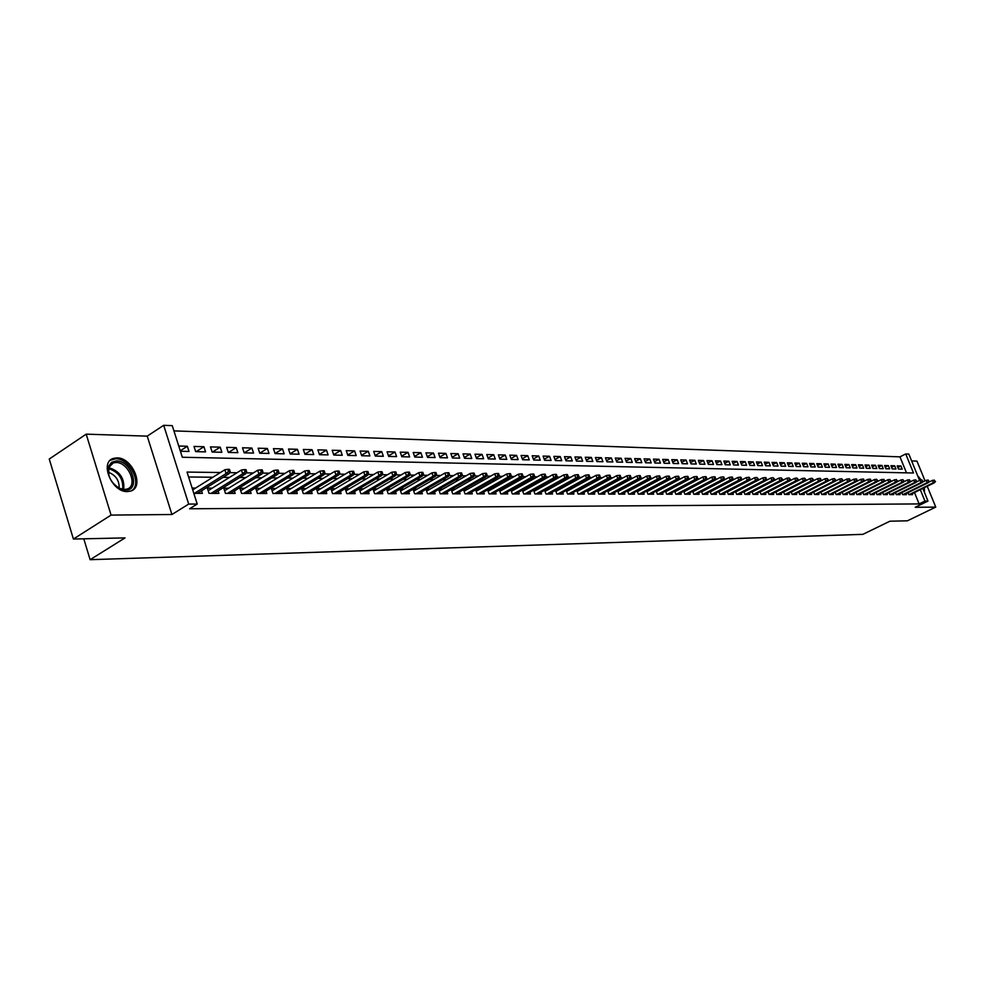 <?xml version="1.0" encoding="UTF-8"?>
<svg xmlns="http://www.w3.org/2000/svg" width="985" height="985" viewBox="0 0 985 985"><rect width="100%" height="100%" fill="white"/><g stroke="black" fill="none" stroke-linecap="round" stroke-linejoin="round"><path stroke-width="1.48" d="M116.944 457.877L113.521 458.37C99.165 462.039 111.847 492.451 127.41 491.577L130.636 491.084C144.881 487.304 132.495 457.348 116.944 457.877M906.471 472.837L899.97 456.855L905.744 453.95L908.823 454.073L919.559 480.385M925.05 480.902L916.961 461.103L911.617 460.931M922.859 488.498L927.993 501.069L915.213 507.3L935.75 507.103L907.407 520.819L889.923 521.2L862.872 534.35L90.115 559.689L125.021 537.909L73.407 539.041L49.25 459.035L86.188 434.151L111.071 515.093L171.919 514.502L188.689 504.074L163.682 425.311L172.252 425.643L182.323 457.249L913.501 472.997L905.744 453.95M171.919 514.502L147.233 436.133L86.188 434.151M147.233 436.133L163.682 425.311M899.97 456.855L173.926 430.888M935.75 507.103L927.242 486.27M73.407 539.041L111.071 515.093M908.047 492.635L908.872 494.655L912.578 494.655L912.184 493.67M901.804 492.598L902.629 494.642L906.385 494.642L905.978 493.657M895.476 492.562L896.313 494.63L900.105 494.63L899.711 493.633M889.086 492.525L889.935 494.618L893.764 494.618L893.358 493.608M882.622 492.488L883.471 494.605L887.35 494.605L886.943 493.583M876.084 492.451L876.933 494.593L880.861 494.593L880.455 493.571M869.459 492.414L870.334 494.581L874.298 494.581L873.88 493.547M862.761 492.377L863.636 494.568L867.662 494.568L867.243 493.522M855.99 492.34L856.876 494.556L860.939 494.556L860.521 493.497M849.132 492.303L850.03 494.544L854.143 494.544L853.724 493.473M842.2 492.254L843.098 494.532L847.272 494.532L846.841 493.448M835.182 492.217L836.093 494.519L840.303 494.519L839.873 493.423M830.638 494.507L856.039 481.727L854.771 481.702L853.773 479.215L828.077 492.18L829.001 494.507L833.261 494.507L832.83 493.399M823.485 494.495L848.984 481.628L847.703 481.616L846.706 479.116L820.899 492.155L821.822 494.495L826.132 494.495L825.689 493.374M813.61 492.094L814.546 494.482L818.917 494.482L818.473 493.35M806.235 492.044L807.195 494.47L811.615 494.47L811.16 493.325M798.773 491.995L799.746 494.445L804.216 494.458L803.772 493.3M791.226 491.958L792.199 494.433L796.73 494.445L796.274 493.276M783.58 491.909L784.565 494.421L789.157 494.433L788.689 493.251M775.835 491.86L776.833 494.408L781.487 494.421L781.019 493.226M767.992 491.81L769.002 494.396L773.705 494.408L773.237 493.19M760.051 491.761L761.073 494.384L765.837 494.384L765.37 493.165M752.011 491.712L753.045 494.359L757.871 494.371L757.391 493.14M743.872 491.663L744.906 494.347L749.794 494.359L749.314 493.103M735.61 491.613L736.657 494.335L741.619 494.347L741.126 493.079M727.25 491.552L728.309 494.322L733.332 494.335L732.84 493.042M718.779 491.503L719.85 494.31L724.948 494.31L724.443 493.017M710.197 491.441L711.281 494.285L716.44 494.298L715.935 492.98M701.505 491.392L702.601 494.273L707.821 494.285L707.316 492.956M692.689 491.33L693.797 494.261L699.091 494.273L698.574 492.919M683.75 491.269L684.87 494.236L690.239 494.248L689.722 492.882M674.688 491.207L675.833 494.224L681.275 494.236L680.746 492.857M665.515 491.146L666.66 494.211L672.176 494.224L671.647 492.82M656.207 491.084L657.364 494.187L662.967 494.199L662.425 492.783M646.763 491.022L647.945 494.175L653.621 494.187L653.08 492.746M637.196 490.949L638.391 494.162L644.141 494.162L643.599 492.709M627.494 490.887L628.701 494.138L634.537 494.15L633.983 492.672M617.657 490.813L618.875 494.125L624.785 494.138L624.231 492.635M607.671 490.752L608.902 494.101L614.911 494.113L614.344 492.598M597.538 490.678L598.794 494.088L604.876 494.101L604.31 492.562M587.269 490.604L588.538 494.064L594.706 494.076L594.14 492.525M576.841 490.518L578.133 494.051L584.388 494.064L583.809 492.475M566.264 490.444L567.569 494.027L573.923 494.039L573.344 492.438M555.528 490.37L556.845 494.002L563.297 494.014L562.706 492.401M544.631 490.284L545.973 493.99L552.523 494.002L551.92 492.352M533.574 490.198L534.929 493.965L541.578 493.977L540.974 492.303M522.346 490.111L523.725 493.953L530.472 493.965L529.856 492.266M510.944 490.025L512.335 493.928L519.193 493.941L518.578 492.217M499.37 489.939L500.786 493.904L507.743 493.916L507.115 492.168M487.612 489.84L489.052 493.879L496.108 493.891L495.48 492.118M475.681 489.754L477.134 493.867L484.3 493.879L483.66 492.069M463.553 489.656L465.019 493.842L472.308 493.854L471.667 492.02M451.228 489.557L452.718 493.817L460.118 493.83L459.466 491.971M438.707 489.446L440.221 493.793L447.744 493.805L447.079 491.921M425.988 489.348L427.527 493.768L435.173 493.781L434.496 491.86M413.06 489.237L414.623 493.744L422.393 493.768L421.715 491.81M399.922 489.126L401.498 493.719L409.403 493.744L408.713 491.749M386.563 489.016L388.164 493.694L396.192 493.719L395.502 491.7M377.206 488.929L372.995 488.917L374.608 493.67L382.771 493.694L382.069 491.638M363.465 488.868L359.193 488.856L360.83 493.645L369.129 493.67L368.415 491.577M349.503 488.806L345.169 488.782L346.806 493.62L355.24 493.645L354.526 491.515M335.294 488.732L330.911 488.72L332.548 493.596L341.13 493.62L340.404 491.453M320.839 488.671L316.394 488.646L318.044 493.571L326.774 493.583L326.035 491.38M306.126 488.597L301.632 488.572L303.281 493.547L312.171 493.559L311.42 491.318M291.166 488.523L286.61 488.511L288.26 493.522L297.31 493.534L296.547 491.244M275.935 488.462L271.318 488.437L272.98 493.485L282.178 493.51L281.414 491.183M260.434 488.388L255.755 488.363L257.43 493.46L266.787 493.485L266.012 491.109M244.662 488.314L239.921 488.289L241.584 493.436L251.126 493.448L250.338 491.035M228.594 488.228L223.78 488.215L225.454 493.399L235.169 493.423L234.368 490.949M212.231 488.154L207.355 488.129L209.042 493.374L218.929 493.387L218.116 490.875M180.267 450.798L187.335 446.254L178.741 446.02M196.212 451.647L203.92 446.71L194.008 446.439L195.67 451.623L205.582 451.869L203.92 446.71M212.526 452.041L220.209 447.165L210.47 446.894L212.132 452.041L221.859 452.275L220.209 447.165M228.545 452.447L236.203 447.609L226.636 447.338L228.298 452.435L237.853 452.669L236.203 447.609M244.28 452.829L251.914 448.04L242.519 447.781L244.169 452.829L253.564 453.063L251.914 448.04M259.757 453.198L267.354 448.471L258.119 448.212L259.769 453.211L268.991 453.445L267.354 448.471M275.061 453.506L282.523 448.889L273.448 448.631L275.086 453.592L284.16 453.826L282.523 448.889M290.095 453.814L297.433 449.295L288.519 449.049L290.156 453.974L299.058 454.196L297.433 449.295M304.882 454.122L312.085 449.702L303.318 449.456L304.956 454.331L313.71 454.553L312.085 449.702M319.411 454.417L326.491 450.096L317.872 449.862L319.497 454.701L328.103 454.91L326.491 450.096M333.693 454.713L340.65 450.49L332.179 450.256L333.804 455.045L342.263 455.267L340.65 450.49M347.73 455.008L354.575 450.871L346.252 450.65L347.865 455.402L356.188 455.612L354.575 450.871M361.544 455.304L368.279 451.253L360.091 451.031L361.692 455.747L369.88 455.944L368.279 451.253M375.125 455.587L381.749 451.623L373.697 451.401L375.297 456.08L383.35 456.277L381.749 451.623M388.484 455.87L394.997 451.992L387.08 451.77L388.669 456.412L396.598 456.609L394.997 451.992M401.634 456.141L408.049 452.349L400.242 452.14L401.831 456.732L409.625 456.929L408.049 452.349M414.562 456.424L420.878 452.706L413.195 452.497L414.784 457.065L422.454 457.249L420.878 452.706M427.293 456.695L433.498 453.051L425.951 452.841L427.527 457.372L435.075 457.557L433.498 453.051M439.815 456.966L445.934 453.395L438.497 453.186L440.073 457.68L447.498 457.865L445.934 453.395M452.152 457.237L458.16 453.74L450.847 453.531L452.41 457.988L459.724 458.173L458.16 453.74M464.292 457.496L470.214 454.073L463.012 453.863L464.563 458.296L471.766 458.468L470.214 454.073M476.235 457.754L482.071 454.393L474.979 454.196L476.531 458.591L483.623 458.764L482.071 454.393M488.006 458.013L493.744 454.713L486.762 454.528L488.314 458.887L495.295 459.059L493.744 454.713M499.592 458.271L505.256 455.033L498.373 454.848L499.912 459.17L506.795 459.342L505.256 455.033M511.006 458.517L516.583 455.353L509.799 455.156L511.338 459.453L518.122 459.626L516.583 455.353M522.247 458.764L527.738 455.661L521.065 455.476L522.604 459.736L529.265 459.896L527.738 455.661M533.328 459.01L538.733 455.956L532.159 455.772L533.685 460.007L540.26 460.167L538.733 455.956M544.237 459.256L549.568 456.264L543.092 456.08L544.606 460.278L551.083 460.438L549.568 456.264M554.998 459.502L560.243 456.548L553.853 456.375L555.38 460.549L561.758 460.697L560.243 456.548M565.587 459.736L570.758 456.843L564.467 456.671L565.981 460.808L572.273 460.968L570.758 456.843M576.028 459.97L581.138 457.126L574.932 456.954L576.434 461.066L582.64 461.214L581.138 457.126M586.321 460.204L591.357 457.409L585.238 457.249L586.74 461.325L592.847 461.473L591.357 457.409M596.479 460.426L601.429 457.693L595.396 457.52L596.898 461.571L602.918 461.719L601.429 457.693M606.477 460.66L611.365 457.963L605.418 457.803L606.908 461.817L612.855 461.965L611.365 457.963M616.339 460.881L621.153 458.234L615.293 458.074L616.782 462.063L622.643 462.211L621.153 458.234M626.066 461.103L630.819 458.505L625.044 458.345L626.522 462.31L632.296 462.445L630.819 458.505M635.657 461.325L640.349 458.764L634.648 458.604L636.113 462.544L641.814 462.691L640.349 458.764M645.126 461.534L649.743 459.022L644.116 458.875L645.581 462.778L651.208 462.913L649.743 459.022M654.446 461.756L659.014 459.281L653.461 459.133L654.926 463.012L660.467 463.147L659.014 459.281M663.656 461.965L668.15 459.539L662.683 459.379L664.136 463.233L669.603 463.369L668.15 459.539M672.73 462.174L677.175 459.786L671.77 459.638L673.223 463.467L678.616 463.603L677.175 459.786M681.694 462.384L686.065 460.032L680.746 459.884L682.186 463.689L687.518 463.824L686.065 460.032M690.534 462.581L694.856 460.266L689.599 460.13L691.039 463.91L696.284 464.034L694.856 460.266M699.251 462.79L703.524 460.512L698.328 460.364L699.769 464.12L704.952 464.255L703.524 460.512M707.87 462.987L712.069 460.746L706.959 460.611L708.387 464.341L713.497 464.464L712.069 460.746M716.366 463.184L720.515 460.98L715.467 460.845L716.883 464.551L721.931 464.674L720.515 460.98M724.751 463.381L728.851 461.214L723.864 461.066L725.28 464.76L730.267 464.883L728.851 461.214M733.025 463.578L737.075 461.436L732.15 461.3L733.566 464.957L738.479 465.08L737.075 461.436M741.2 463.763L745.202 461.657L740.338 461.522L741.742 465.166L746.593 465.277L745.202 461.657M749.265 463.96L753.217 461.879L748.415 461.756L749.819 465.363L754.608 465.486L753.217 461.879M757.243 464.144L761.134 462.1L756.394 461.965L757.785 465.56L762.525 465.683L761.134 462.1M765.111 464.329L768.953 462.322L764.274 462.187L765.665 465.757L770.344 465.868L768.953 462.322M772.88 464.514L776.672 462.531L772.055 462.408L773.434 465.942L778.051 466.065L776.672 462.531M780.551 464.698L784.306 462.741L779.738 462.618L781.117 466.139L785.673 466.25L784.306 462.741M788.123 464.871L791.829 462.95L787.323 462.827L788.702 466.324L793.208 466.434L791.829 462.95M795.609 465.043L799.278 463.159L794.821 463.036L796.188 466.508L800.645 466.619L799.278 463.159M803.009 465.228L806.629 463.356L802.221 463.233L803.588 466.693L807.983 466.804L806.629 463.356M810.323 465.4L813.893 463.553L809.547 463.442L810.901 466.878L815.248 466.988L813.893 463.553M817.538 465.573L821.059 463.75L816.774 463.639L818.129 467.05L822.413 467.161L821.059 463.75M824.667 465.745L828.151 463.947L823.916 463.837L825.258 467.235L829.505 467.333L828.151 463.947M831.709 465.905L835.157 464.144L830.971 464.034L832.313 467.407L836.499 467.506L835.157 464.144M838.678 466.077L842.089 464.341L837.939 464.218L839.282 467.579L843.419 467.678L842.089 464.341M845.561 466.237L848.922 464.526L844.834 464.415L846.164 467.752L850.264 467.85L848.922 464.526M852.37 466.41L855.694 464.711L851.643 464.6L852.973 467.924L857.012 468.023L855.694 464.711M859.092 466.57L862.38 464.895L858.378 464.785L859.696 468.084L863.697 468.183L862.38 464.895M865.729 466.73L868.979 465.08L865.027 464.969L866.344 468.257L870.297 468.343L868.979 465.08M872.304 466.878L875.517 465.265L871.602 465.154L872.919 468.417L876.835 468.515L875.517 465.265M878.805 467.038L881.981 465.437L878.115 465.326L879.42 468.577L883.286 468.675L881.981 465.437M885.22 467.198L888.359 465.61L884.542 465.511L885.847 468.737L889.664 468.823L888.359 465.61M891.573 467.346L894.675 465.794L890.896 465.683L892.201 468.897L895.968 468.983L894.675 465.794M180.403 451.253L188.997 451.462L187.335 446.254M898.48 469.045L902.211 469.143L900.918 465.967L897.187 465.856L898.48 469.045M220.418 472.529L187.039 472.074L197.222 504.049L189.576 508.777L919.116 503.926L914.486 492.537M752.749 483.069L752.072 483.056M744.488 482.982L743.737 482.97M736.103 482.884L735.303 482.884M727.607 482.798L726.733 482.785M719.013 482.699L718.065 482.699M710.284 482.613L709.274 482.601M701.455 482.515L700.36 482.502M692.492 482.416L691.322 482.404M683.405 482.318L682.162 482.305M674.196 482.219L672.878 482.207M664.863 482.121L663.459 482.108M655.394 482.022L653.905 481.997M645.791 481.911L644.215 481.899M636.051 481.813L634.389 481.788M626.177 481.702L624.416 481.69M616.154 481.591L614.308 481.579M605.984 481.48L604.039 481.468M595.666 481.369L593.623 481.357M585.201 481.259L583.046 481.234M574.575 481.148L572.322 481.123M563.789 481.025L561.425 481M552.844 480.914L550.369 480.889M541.738 480.791L539.14 480.766M530.447 480.668L527.738 480.643M518.984 480.545L516.165 480.52M507.349 480.421L504.406 480.385M495.529 480.298L492.451 480.261M483.524 480.163L480.323 480.126M471.322 480.027L467.986 479.99M458.924 479.904L455.452 479.855M446.328 479.757L442.708 479.72M433.535 479.621L429.768 479.584M420.521 479.486L416.593 479.436M407.285 479.338L403.21 479.301M393.84 479.19L389.604 479.153M380.161 479.055L375.753 479.005M366.248 478.895L361.68 478.845M352.101 478.747L347.348 478.698M337.707 478.587L332.77 478.538M323.055 478.427L317.933 478.378M308.145 478.267L302.838 478.217M292.976 478.107L287.46 478.045M277.536 477.947L271.811 477.885M261.813 477.774L255.878 477.713M245.794 477.602L239.65 477.528M229.493 477.417L223.115 477.356M212.883 477.245L188.603 476.986M193.811 493.35L202.381 493.362L201.568 490.789M195.572 488.08L192.124 488.055M390.713 489.003L386.625 488.979M404.01 489.065L400.07 489.04M417.086 489.126L413.294 489.102M429.94 489.188L426.308 489.163M442.597 489.25L439.101 489.225M455.058 489.299L451.696 489.286M467.321 489.36L464.095 489.348M479.387 489.422L476.297 489.397M491.269 489.471L488.301 489.459M502.966 489.533L500.121 489.52M514.49 489.582L511.769 489.57M525.83 489.631L523.232 489.619M537.01 489.693L534.523 489.68M548.017 489.742L545.641 489.73M558.864 489.791L556.587 489.779M569.539 489.84L567.385 489.828M580.079 489.89L578.01 489.877M590.446 489.939L588.488 489.927M600.678 489.988L598.818 489.976M610.762 490.037L608.989 490.025M620.698 490.087L619.023 490.074M630.499 490.136L628.91 490.124M640.164 490.173L638.662 490.173M649.694 490.222L648.278 490.21M659.088 490.271L657.746 490.259M668.347 490.308L667.104 490.308M677.495 490.358L676.326 490.345M686.508 490.395L685.412 490.395M695.41 490.444L694.388 490.431M704.189 490.481L703.241 490.481M712.857 490.518L711.97 490.518M721.402 490.555L720.589 490.555M729.836 490.604L729.097 490.592M738.159 490.641L737.482 490.641M746.384 490.678L745.768 490.678M83.787 538.82L90.115 559.689M927.993 501.069L924.952 501.082L920.31 489.68M919.116 503.926L924.952 501.082M197.222 504.049L188.689 504.074M864.14 481.197L863.513 481.185M857.221 481.099L856.544 481.099M850.227 481.012L849.489 481M843.135 480.914L842.36 480.902M835.97 480.815L835.132 480.803M828.705 480.717L827.819 480.705M821.355 480.618L820.407 480.606M813.905 480.52L812.908 480.508M806.37 480.421L805.311 480.409M798.736 480.311L797.616 480.298M791.017 480.212L789.822 480.2M783.186 480.101L781.93 480.089M775.257 480.003L773.939 479.978M767.216 479.892L765.837 479.867M759.078 479.781L757.637 479.757M750.841 479.67L749.326 479.646M742.481 479.56L740.905 479.535M734.022 479.449L732.36 479.424M725.44 479.326L723.704 479.301M716.748 479.215L714.938 479.19M707.932 479.092L706.048 479.067M699.005 478.969L697.035 478.944M689.943 478.845L687.887 478.821M680.758 478.722L678.628 478.698M671.45 478.599L669.234 478.575M662.006 478.476L659.691 478.439M652.439 478.341L650.026 478.316M642.725 478.217L640.225 478.181M632.875 478.082L630.277 478.045M622.877 477.947L620.181 477.91M612.732 477.811L609.937 477.774M602.451 477.676L599.545 477.639M592.01 477.528L588.993 477.491M581.409 477.393L578.293 477.343M570.647 477.245L567.422 477.196M559.726 477.097L556.377 477.048M548.645 476.949L545.173 476.9M537.379 476.802L533.796 476.752M525.953 476.642L522.235 476.592M514.342 476.481L510.501 476.432M502.547 476.321L498.57 476.272M490.567 476.161L486.455 476.112M478.402 476.001L474.142 475.94M466.028 475.841L461.633 475.78M453.457 475.669L448.914 475.607M440.689 475.496L435.986 475.435M427.699 475.324L422.836 475.25M414.5 475.139L409.464 475.078M401.067 474.967L395.884 474.893M387.425 474.782L382.057 474.708M373.537 474.585L367.996 474.511M359.414 474.401L353.689 474.327M345.046 474.204L339.123 474.13M330.418 474.007L324.311 473.933M315.532 473.81L309.228 473.723M300.388 473.6L293.875 473.514M284.973 473.403L278.238 473.305M269.274 473.182L262.318 473.096M253.28 472.972L246.102 472.874M237.003 472.751L229.591 472.652M897.852 467.506L900.918 465.967M924.41 492.291L924.398 487.673M921.246 480.077L917.626 475.681M228.495 471.483L230.17 471.507L229.48 469.377L227.806 469.352L228.495 471.483L226.094 473.588L229.099 473.625L197.456 493.35M194.427 493.35L226.094 473.588L224.851 469.746L192.703 489.865M227.806 469.352L224.851 469.746M229.099 473.625L230.17 471.507M125.489 490.087L120.429 488.917C110.948 483.216 107.008 475.681 108.609 466.311L111.6 462.285L116.452 460.918C131.694 460.524 141.15 490.776 125.489 490.087M116.255 486.331L119.702 488.4L124.393 489.483L126.991 489.089C138.429 486.061 128.493 462.039 116.033 462.494L113.3 462.888L108.769 467.481L108.843 475.533M131.325 490.825C142.702 484.558 129.921 458.259 115.774 458.776L110.345 460.241M108.227 472.209C115.701 475.053 119.345 480.372 119.173 488.154M923.758 490.69L923.45 488.141M920.101 480.212L918.66 478.193M245.056 471.716L246.693 471.741L246.004 469.636L244.366 469.611L245.056 471.716L242.667 473.797L245.61 473.834L214.065 493.387M211.098 493.374L242.667 473.797L241.424 469.993L208.18 490.678M244.366 469.611L241.424 469.993M245.61 473.834L246.693 471.741M261.296 471.95L262.909 471.975L262.219 469.882L260.619 469.857L261.296 471.95L258.932 474.007L261.825 474.044L230.379 493.411M227.461 493.411L258.932 474.007L257.701 470.239L224.592 490.702M260.619 469.857L257.701 470.239M261.825 474.044L262.909 471.975M277.253 472.172L278.829 472.197L278.152 470.128L276.563 470.104L277.253 472.172L274.901 474.216L277.745 474.253L246.398 493.448M243.529 493.436L274.901 474.216L273.67 470.485L240.709 490.739M276.563 470.104L273.67 470.485M277.745 474.253L278.829 472.197M292.914 472.394L294.466 472.418L293.789 470.362L292.237 470.337L292.914 472.394L290.575 474.413L293.37 474.45L262.121 493.473M259.314 493.46L290.575 474.413L289.356 470.719L256.543 490.764M292.237 470.337L289.356 470.719M293.37 474.45L294.466 472.418M308.305 472.615L309.819 472.628L309.142 470.596L307.615 470.571L308.305 472.615L305.978 474.622L308.724 474.647L277.585 493.497M274.815 493.497L305.978 474.622L304.759 470.953L272.094 490.789M307.615 470.571L304.759 470.953M308.724 474.647L309.819 472.628M323.412 472.825L324.902 472.849L324.225 470.83L322.735 470.805L323.412 472.825L321.11 474.807L323.794 474.844L292.767 493.522M290.046 493.522L321.11 474.807L319.891 471.175L287.374 490.813M322.735 470.805L319.891 471.175M323.794 474.844L324.902 472.849M338.249 473.034L339.726 473.059L339.049 471.052L337.584 471.027L338.249 473.034L335.971 475.004L338.618 475.041L307.689 493.559M305.018 493.547L335.971 475.004L334.752 471.409L302.383 490.85M337.584 471.027L334.752 471.409M338.618 475.041L339.726 473.059M352.839 473.243L354.28 473.256L353.615 471.273L352.174 471.261L352.839 473.243L350.574 475.189L353.172 475.226L322.341 493.583M319.731 493.571L350.574 475.189L349.367 471.618L317.145 490.875M352.174 471.261L349.367 471.618M353.172 475.226L354.28 473.256M367.171 473.44L368.599 473.465L367.922 471.495L366.506 471.47L367.171 473.44L364.918 475.373L367.479 475.41L336.759 493.608M334.186 493.608L364.918 475.373L363.711 471.84L331.637 490.899M366.506 471.47L363.711 471.84M367.479 475.41L368.599 473.465M381.269 473.637L382.66 473.662L381.995 471.716L380.592 471.692L381.269 473.637L379.028 475.558L381.54 475.595L350.931 493.633M348.394 493.633L379.028 475.558L377.821 472.049L345.895 490.936M380.592 471.692L377.821 472.049M381.54 475.595L382.66 473.662M395.12 473.834L396.487 473.859L395.822 471.926L394.456 471.901L395.12 473.834L392.892 475.743L395.367 475.767L364.869 493.657M362.369 493.657L392.892 475.743L391.698 472.258L359.919 490.961M394.456 471.901L391.698 472.258M395.367 475.767L396.487 473.859M408.726 474.031L410.08 474.044L409.415 472.135L408.073 472.111L408.726 474.031L406.522 475.915L408.947 475.952L378.56 493.682M376.11 493.682L406.522 475.915L405.327 472.468L373.697 490.986M408.073 472.111L405.327 472.468M408.947 475.952L410.08 474.044M422.122 474.216L423.452 474.241L422.787 472.332L421.457 472.32L422.122 474.216L419.93 476.087L422.319 476.124L392.042 493.707M389.629 493.707L419.93 476.087L418.736 472.665L387.253 491.022M421.457 472.32L418.736 472.665M422.319 476.124L423.452 474.241M435.284 474.401L436.589 474.425L435.936 472.541L434.631 472.517L435.284 474.401L433.104 476.26L435.456 476.284L405.291 493.731M402.927 493.731L433.104 476.26L431.923 472.862L400.587 491.047M434.631 472.517L431.923 472.862M435.456 476.284L436.589 474.425M448.237 474.585L449.517 474.598L448.864 472.738L447.584 472.714L448.237 474.585L446.07 476.432L448.384 476.457L418.329 493.756M416.002 493.756L446.07 476.432L444.9 473.059L413.7 491.072M447.584 472.714L444.9 473.059M448.384 476.457L449.517 474.598M460.98 474.77L462.236 474.782L461.583 472.923L460.327 472.911L460.98 474.77L458.825 476.592L461.103 476.617L431.159 493.781M428.869 493.781L458.825 476.592L457.656 473.256L426.603 491.109M460.327 472.911L457.656 473.256M461.103 476.617L462.236 474.782M473.514 474.942L474.758 474.955L474.105 473.12L472.862 473.096L473.514 474.942L471.384 476.752L473.613 476.777L443.779 493.805M441.526 493.793L471.384 476.752L470.214 473.44L439.298 491.133M472.862 473.096L470.214 473.44M473.613 476.777L474.758 474.955M485.851 475.115L487.07 475.127L486.418 473.305L485.199 473.292L485.851 475.115L483.721 476.912L485.925 476.937L456.203 493.83M453.987 493.817L483.721 476.912L482.564 473.625L451.795 491.158M485.199 473.292L482.564 473.625M485.925 476.937L487.07 475.127M497.979 475.287L499.186 475.299L498.545 473.489L497.339 473.477L497.979 475.287L495.874 477.072L498.041 477.097L468.441 493.842M466.25 493.842L495.874 477.072L494.716 473.81L464.095 491.195M497.339 473.477L494.716 473.81M498.041 477.097L499.186 475.299M509.935 475.459L511.116 475.472L510.476 473.674L509.282 473.662L509.935 475.459L507.841 477.22L509.971 477.257L480.471 493.867M478.328 493.867L507.841 477.22L506.684 473.994L476.198 491.219M509.282 473.662L506.684 473.994M509.971 477.257L511.116 475.472M521.693 475.62L522.85 475.632L522.21 473.859L521.053 473.834L521.693 475.62L519.612 477.38L521.705 477.405L492.328 493.891M490.21 493.891L519.612 477.38L518.455 474.167L488.117 491.244M521.053 473.834L518.455 474.167M521.705 477.405L522.85 475.632M533.267 475.78L534.412 475.804L533.771 474.031L532.626 474.019L533.267 475.78L531.198 477.528L533.267 477.553L504 493.916M501.907 493.904L531.198 477.528L530.053 474.339L499.851 491.281M532.626 474.019L530.053 474.339M533.267 477.553L534.412 475.804M544.668 475.94L545.788 475.964L545.161 474.204L544.028 474.191L544.668 475.94L542.612 477.676L544.643 477.7L515.487 493.928M513.431 493.928L542.612 477.676L541.467 474.511L511.4 491.306M544.028 474.191L541.467 474.511M544.643 477.7L545.788 475.964M555.885 476.1L557.005 476.124L556.365 474.376L555.257 474.364L555.885 476.1L553.853 477.823L555.86 477.848L526.815 493.953M524.783 493.953L553.853 477.823L552.708 474.684L522.776 491.33M555.257 474.364L552.708 474.684M555.86 477.848L557.005 476.124M566.941 476.26L568.037 476.272L567.409 474.548L566.313 474.536L566.941 476.26L564.922 477.959L566.892 477.984L537.958 493.977M535.963 493.965L564.922 477.959L563.777 474.856L533.993 491.355M566.313 474.536L563.777 474.856M566.892 477.984L568.037 476.272M577.826 476.408L578.909 476.432L578.281 474.708L577.198 474.696L577.826 476.408L575.819 478.107L577.764 478.131L548.94 493.99M546.971 493.99L575.819 478.107L574.686 475.016L545.037 491.392M577.198 474.696L574.686 475.016M577.764 478.131L578.909 476.432M588.55 476.568L589.621 476.58L588.993 474.881L587.922 474.856L588.55 476.568L586.555 478.242L588.464 478.267L559.763 494.014M557.83 494.014L586.555 478.242L585.422 475.176L555.909 491.416M587.922 474.856L585.422 475.176M588.464 478.267L589.621 476.58M599.114 476.715L600.16 476.728L599.545 475.041L598.498 475.029L599.114 476.715L597.132 478.378L599.015 478.402L570.426 494.027M568.517 494.027L597.132 478.378L596.011 475.336L566.621 491.441M598.498 475.029L596.011 475.336M599.015 478.402L600.16 476.728M609.53 476.863L610.565 476.875L609.937 475.201L608.902 475.189L609.53 476.863L607.548 478.513L609.407 478.538L580.928 494.051M579.045 494.051L607.548 478.513L606.44 475.496L577.185 491.466M608.902 475.189L606.44 475.496M609.407 478.538L610.565 476.875M619.787 477.011L620.796 477.023L620.181 475.361L619.171 475.336L619.787 477.011L617.817 478.648L619.651 478.673L591.283 494.076M589.436 494.064L617.817 478.648L616.708 475.644L587.602 491.503M619.171 475.336L616.708 475.644M619.651 478.673L620.796 477.023M629.895 477.146L630.892 477.159L630.277 475.509L629.28 475.496L629.895 477.146L627.938 478.772L629.747 478.796L601.49 494.088M599.668 494.088L627.938 478.772L626.829 475.804L597.858 491.527M629.28 475.496L626.829 475.804M629.747 478.796L630.892 477.159M639.856 477.294L640.841 477.306L640.225 475.656L639.24 475.644L639.856 477.294L637.923 478.907L639.696 478.932L611.55 494.113M609.752 494.101L637.923 478.907L636.815 475.952L607.967 491.552M639.24 475.644L636.815 475.952M639.696 478.932L640.841 477.306M649.681 477.429L650.654 477.442L650.038 475.817L649.066 475.792L649.681 477.429L647.748 479.03L649.509 479.055L621.461 494.125M619.688 494.125L647.748 479.03L646.653 476.1L617.927 491.577M649.066 475.792L646.653 476.1M649.509 479.055L650.654 477.442M659.359 477.565L660.319 477.577L659.704 475.964L658.743 475.94L659.359 477.565L657.438 479.153L659.174 479.178L631.25 494.138M629.489 494.138L657.438 479.153L656.342 476.248L627.765 491.601M658.743 475.94L656.342 476.248M659.174 479.178L660.319 477.577M668.901 477.7L669.849 477.713L669.246 476.112L668.298 476.087L668.901 477.7L666.993 479.276L668.704 479.301L640.89 494.162M639.154 494.162L666.993 479.276L665.909 476.383L637.455 491.626M668.298 476.087L665.909 476.383M668.704 479.301L669.849 477.713M678.308 477.836L679.244 477.848L678.64 476.248L677.705 476.235L678.308 477.836L676.424 479.399L678.099 479.424L650.395 494.175M648.696 494.175L676.424 479.399L675.328 476.531L647.01 491.65M677.705 476.235L675.328 476.531M678.099 479.424L679.244 477.848M687.592 477.959L688.515 477.971L687.912 476.395L686.988 476.383L687.592 477.959L685.708 479.523L687.37 479.547L659.765 494.199M658.091 494.187L685.708 479.523L684.624 476.666L656.429 491.675M686.988 476.383L684.624 476.666M687.37 479.547L688.515 477.971M696.74 478.094L697.651 478.107L697.048 476.531L696.136 476.518L696.74 478.094L694.868 479.646L696.506 479.658L669.024 494.211M667.362 494.211L694.868 479.646L693.797 476.814L665.725 491.712M696.136 476.518L693.797 476.814M696.506 479.658L697.651 478.107M705.765 478.217L706.664 478.23L706.06 476.666L705.174 476.654L705.765 478.217L703.906 479.757L705.519 479.781L678.148 494.224M676.51 494.224L703.906 479.757L702.834 476.949L674.885 491.737M705.174 476.654L702.834 476.949M705.519 479.781L706.664 478.23M714.667 478.341L715.553 478.353L714.962 476.802L714.076 476.789L714.667 478.341L712.82 479.867L714.408 479.892L687.148 494.248M685.535 494.248L712.82 479.867L711.749 477.085L683.935 491.761M714.076 476.789L711.749 477.085M714.408 479.892L715.553 478.353M723.458 478.464L724.32 478.476L723.729 476.937L722.855 476.925L723.458 478.464L721.611 479.99L723.187 480.003L696.026 494.261M694.437 494.261L721.611 479.99L720.552 477.208L692.861 491.786M722.855 476.925L720.552 477.208M723.187 480.003L724.32 478.476M732.114 478.587L732.975 478.599L732.384 477.072L731.523 477.06L732.114 478.587L730.291 480.101L731.843 480.114L704.78 494.273M703.216 494.273L730.291 480.101L729.232 477.343L701.665 491.81M731.523 477.06L729.232 477.343M731.843 480.114L732.975 478.599M740.671 478.71L741.508 478.722L740.929 477.208L740.08 477.196L740.671 478.71L738.849 480.212L740.375 480.224L713.423 494.298M711.884 494.285L738.849 480.212L737.79 477.466L710.345 491.835M740.08 477.196L737.79 477.466M740.375 480.224L741.508 478.722M749.105 478.833L749.942 478.845L749.351 477.331L748.514 477.319L749.105 478.833L747.295 480.323L748.809 480.335L721.956 494.31M720.429 494.31L747.295 480.323L746.248 477.602L718.915 491.86M748.514 477.319L746.248 477.602M748.809 480.335L749.942 478.845M757.428 478.944L758.253 478.956L756.837 477.442L757.428 478.944L755.63 480.421L757.12 480.446L730.378 494.322M728.875 494.322L755.63 480.421L754.584 477.725L727.373 491.884M756.837 477.442L754.584 477.725M757.12 480.446L758.253 478.956M765.64 479.067L766.453 479.079L765.874 477.59L765.062 477.577L765.64 479.067L763.855 480.532L765.32 480.545L738.688 494.335M737.211 494.335L763.855 480.532L762.809 477.848L735.721 491.909M765.062 477.577L762.809 477.848M765.32 480.545L766.453 479.079M773.742 479.178L774.555 479.19L773.163 477.7L773.742 479.178L771.969 480.631L773.422 480.655L746.901 494.359M745.423 494.347L771.969 480.631L770.935 477.971L743.971 491.934M773.163 477.7L770.935 477.971M773.422 480.655L774.555 479.19M781.745 479.289L782.546 479.301L781.179 477.823L781.745 479.289L779.985 480.742L781.413 480.754L755.003 494.371M753.55 494.371L779.985 480.742L778.95 478.094L752.109 491.946M781.179 477.823L778.95 478.094M781.413 480.754L782.546 479.301M789.65 479.399L790.438 479.412L789.083 477.934L789.65 479.399L787.901 480.84L789.305 480.865L762.993 494.384M761.565 494.384L787.901 480.84L786.867 478.205L760.137 491.971M789.083 477.934L786.867 478.205M789.305 480.865L790.438 479.412M797.456 479.51L798.232 479.523L796.877 478.057L797.456 479.51L795.708 480.939L797.099 480.963L770.886 494.396M769.47 494.396L795.708 480.939L794.673 478.328L768.066 491.995M796.877 478.057L794.673 478.328M797.099 480.963L798.232 479.523M805.151 479.621L805.915 479.633L804.585 478.181L805.151 479.621L803.415 481.037L804.794 481.062L778.679 494.408M777.288 494.408L803.415 481.037L802.393 478.439L775.897 492.02M804.585 478.181L802.393 478.439M804.794 481.062L805.915 479.633M812.76 479.732L813.511 479.744L812.194 478.291L812.76 479.732L811.037 481.136L812.391 481.16L786.387 494.421M785.008 494.421L811.037 481.136L810.015 478.562L783.629 492.044M812.194 478.291L810.015 478.562M812.391 481.16L813.511 479.744M820.271 479.83L821.01 479.843L820.443 478.414L819.705 478.414L820.271 479.83L818.547 481.234L819.889 481.259L793.984 494.445M792.63 494.433L818.547 481.234L817.538 478.673L791.275 492.069M819.705 478.414L817.538 478.673M819.889 481.259L821.01 479.843M827.683 479.941L828.422 479.954L827.117 478.525L827.683 479.941L825.972 481.333L827.301 481.357L801.495 494.458M800.152 494.445L825.972 481.333L824.962 478.784L798.81 492.094M827.117 478.525L824.962 478.784M827.301 481.357L828.422 479.954M835.009 480.04L835.736 480.052L834.443 478.636L835.009 480.04L833.31 481.431L834.615 481.443L808.919 494.47M807.589 494.47L833.31 481.431L832.3 478.895L806.259 492.118M834.443 478.636L832.3 478.895M834.615 481.443L835.736 480.052M842.237 480.151L842.951 480.151L841.683 478.747L842.237 480.151L840.55 481.517L841.843 481.542L816.245 494.482M814.927 494.482L840.55 481.517L839.552 479.005L813.622 492.131M841.683 478.747L839.552 479.005M841.843 481.542L842.951 480.151M849.378 480.249L850.092 480.261L849.538 478.87L848.824 478.858L849.378 480.249L847.703 481.616L822.179 494.495M848.824 478.858L846.706 479.116M848.984 481.628L850.092 480.261M856.445 480.348L857.147 480.36L856.593 478.969L855.891 478.956L856.445 480.348L854.771 481.702L829.358 494.507M855.891 478.956L853.773 479.215M856.039 481.727L857.147 480.36M863.414 480.446L864.104 480.458L863.562 479.079L862.86 479.067L863.414 480.446L861.752 481.8L863.008 481.813L837.693 494.519M836.437 494.519L861.752 481.8L860.767 479.326L856.063 481.69M862.86 479.067L860.767 479.326M863.008 481.813L864.104 480.458M870.309 480.545L870.986 480.545L870.445 479.19L869.755 479.178L870.309 480.545L868.659 481.887L869.89 481.899L844.687 494.532M843.431 494.532L868.659 481.887L867.662 479.424L863.069 481.739M869.755 479.178L867.662 479.424M869.89 481.899L870.986 480.545M877.118 480.643L877.795 480.643L876.564 479.276L877.118 480.643L875.468 481.973L876.687 481.985L851.582 494.544M850.35 494.544L875.468 481.973L874.483 479.523L869.977 481.788M876.564 479.276L874.483 479.523M876.687 481.985L877.795 480.643M883.841 480.729L884.505 480.742L883.964 479.387L883.299 479.387L883.841 480.729L882.203 482.059L883.41 482.071L858.403 494.556M857.184 494.556L882.203 482.059L881.23 479.633L876.81 481.837M883.299 479.387L881.23 479.633M883.41 482.071L884.505 480.742M890.489 480.828L889.947 479.486L890.489 480.828L888.864 482.145L890.046 482.158L865.138 494.568M863.931 494.568L888.864 482.145L887.891 479.732L883.57 481.887M889.947 479.486L887.891 479.732M890.046 482.158L891.154 480.84M897.064 480.914L896.522 479.584L897.064 480.914L895.439 482.231L896.621 482.244L871.799 494.581M870.605 494.581L895.439 482.231L894.466 479.83L890.243 481.936M896.522 479.584L894.466 479.83M896.621 482.244L897.717 480.926M903.553 481.012L903.011 479.683L903.553 481.012L901.94 482.318L903.11 482.33L878.386 494.593M877.204 494.593L901.94 482.318L900.979 479.929L896.83 481.985M903.011 479.683L900.979 479.929M903.11 482.33L904.193 481.025M909.968 481.099L909.438 479.781L909.968 481.099L908.367 482.404L909.512 482.416L884.887 494.605M883.73 494.605L908.367 482.404L907.407 480.027L903.356 482.034M909.438 479.781L907.407 480.027M909.512 482.416L910.608 481.111M916.321 481.185L915.779 479.88L916.321 481.185L914.72 482.478L915.853 482.49L891.326 494.618M890.169 494.618L914.72 482.478L913.76 480.126L909.795 482.084M915.779 479.88L913.76 480.126M915.853 482.49L916.949 481.197M922.588 481.283L922.058 479.978L922.588 481.283L921 482.564L922.12 482.576L897.692 494.63M896.547 494.63L921 482.564L920.039 480.212L916.161 482.133M922.058 479.978L920.039 480.212M922.12 482.576L923.216 481.283M928.793 481.369L928.252 480.064L928.793 481.369L927.205 482.638L928.326 482.65L903.971 494.642M902.851 494.642L927.205 482.638L926.257 480.311L922.452 482.182M928.252 480.064L926.257 480.311M928.326 482.65L929.409 481.369M934.913 481.456L934.396 480.163L934.913 481.456L933.349 482.724L934.445 482.736L910.189 494.655M909.081 494.655L933.349 482.724L932.401 480.397L928.683 482.231M934.396 480.163L932.401 480.397M934.445 482.736L935.528 481.456M108.719 467.629C119.727 471.015 124.726 478.291 123.716 489.459M122.706 489.336C123.482 478.845 118.729 471.926 108.461 468.577M119.702 488.4L120.429 488.917M108.769 467.481L108.609 466.311M110.295 464.858L113.3 462.888"/></g></svg>
